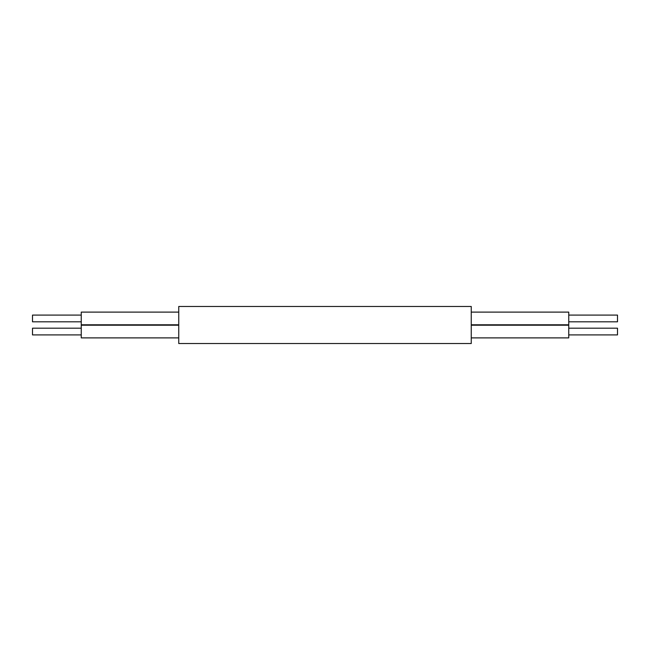 <?xml version="1.0" encoding="UTF-8"?>
<svg xmlns="http://www.w3.org/2000/svg" width="650" height="650" viewBox="0 0 650 650"><rect width="100%" height="100%" fill="white"/><g stroke="black" fill="none" stroke-linecap="round" stroke-linejoin="round"><path stroke-width="0.97" d="M178.75 325L178.75 343.525L471.25 343.525L471.25 306.475L178.75 306.475L178.75 325M178.75 325.211L81.25 325.211L81.25 337.886L178.75 337.886M471.25 325.211L568.75 325.211L568.75 337.886L471.25 337.886M178.75 312.114L81.25 312.114L81.25 324.789L178.75 324.789M471.25 312.114L568.75 312.114L568.75 324.789L471.25 324.789M81.25 328.185L32.5 328.185L32.5 334.912L81.25 334.912M568.75 328.185L617.5 328.185L617.5 334.912L568.75 334.912M81.25 315.088L32.5 315.088L32.5 321.815L81.25 321.815M568.75 315.088L617.5 315.088L617.5 321.815L568.75 321.815"/></g></svg>
